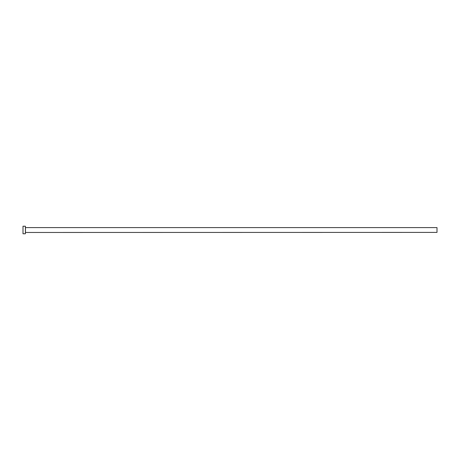 <?xml version="1.0" encoding="UTF-8"?>
<svg xmlns="http://www.w3.org/2000/svg" width="460" height="460" viewBox="0 0 460 460"><rect width="100%" height="100%" fill="white"/><g stroke="black" fill="none" stroke-linecap="round" stroke-linejoin="round"><path stroke-width="0.69" d="M25.467 232.403L25.467 227.596L437 227.596L437 232.403L25.403 232.467M25.403 230L25.403 233.772L23 233.772L23 226.228L25.403 226.228L25.403 230"/></g></svg>
